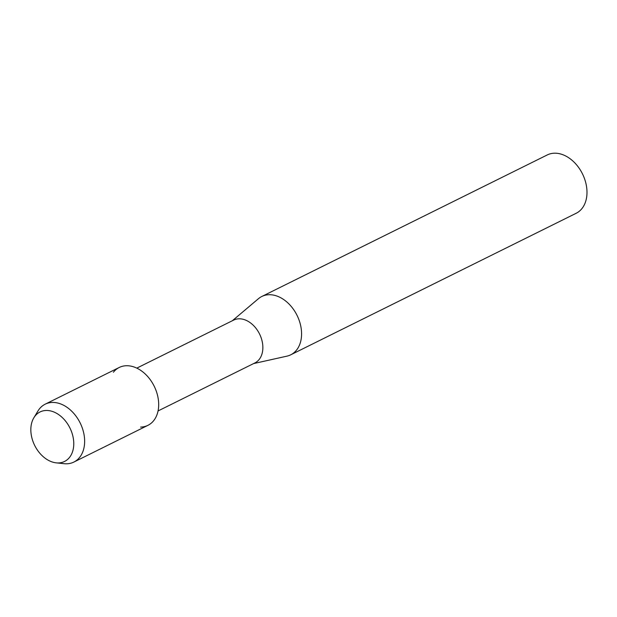 <?xml version="1.0" encoding="UTF-8"?>
<svg xmlns="http://www.w3.org/2000/svg" width="617" height="617" viewBox="0 0 617 617"><rect width="100%" height="100%" fill="white"/><g stroke="black" fill="none" stroke-linecap="round" stroke-linejoin="round"><path stroke-width="0.93" d="M46.298 410.467A27.618 19.667 -116.4 0 0 31.691 437.091A27.618 19.667 -116.4 0 0 58.314 462.943A27.618 19.667 -116.4 0 0 72.914 436.319A27.618 19.667 -116.4 0 0 46.298 410.467A27.618 19.667 -116.4 0 0 33.858 417.778A27.618 19.667 -116.4 0 0 34.691 445.443A27.618 19.667 -116.4 0 0 56.209 462.85A27.618 19.667 -116.4 0 0 58.314 462.943A27.618 19.667 -116.4 0 0 72.914 436.319A27.618 19.667 -116.4 0 0 46.298 410.467M140.607 427.087A32.3 22.999 -116.4 0 0 157.682 395.952A32.3 22.999 -116.4 0 0 126.547 365.727A32.3 22.999 -116.4 0 0 113.405 372.244M158.052 410.953L254.906 362.927A23.909 17.021 -116.4 0 0 261.045 337.507A23.909 17.021 -116.4 0 0 239.08 318.804A23.909 17.021 -116.4 0 0 233.666 320.092L136.812 368.118M253.579 363.583L286.944 356.148A32.554 23.176 -116.4 0 0 290.738 354.806A32.554 23.176 -116.4 0 0 299.106 320.2A32.554 23.176 -116.4 0 0 269.197 294.718A32.554 23.176 -116.4 0 0 261.816 296.484A32.554 23.176 -116.4 0 0 258.454 298.69L232.339 320.747M290.738 354.806L576.147 213.289A32.554 23.176 -116.4 0 0 584.515 178.675A32.554 23.176 -116.4 0 0 554.598 153.193A32.554 23.176 -116.4 0 0 547.225 154.96L261.816 296.484M56.209 462.85L64.099 463.691A32.3 22.999 -116.4 0 0 66.567 463.807A32.3 22.999 -116.4 0 0 73.886 462.056A32.3 22.999 -116.4 0 0 82.184 427.712A32.3 22.999 -116.4 0 0 52.507 402.438A32.3 22.999 -116.4 0 0 45.188 404.181A32.3 22.999 -116.4 0 0 37.961 410.984L33.858 417.778M73.886 462.056L147.926 425.344A32.3 22.999 -116.4 0 0 156.224 391.001A32.3 22.999 -116.4 0 0 126.547 365.727A32.3 22.999 -116.4 0 0 119.228 367.47L45.188 404.181"/></g></svg>
